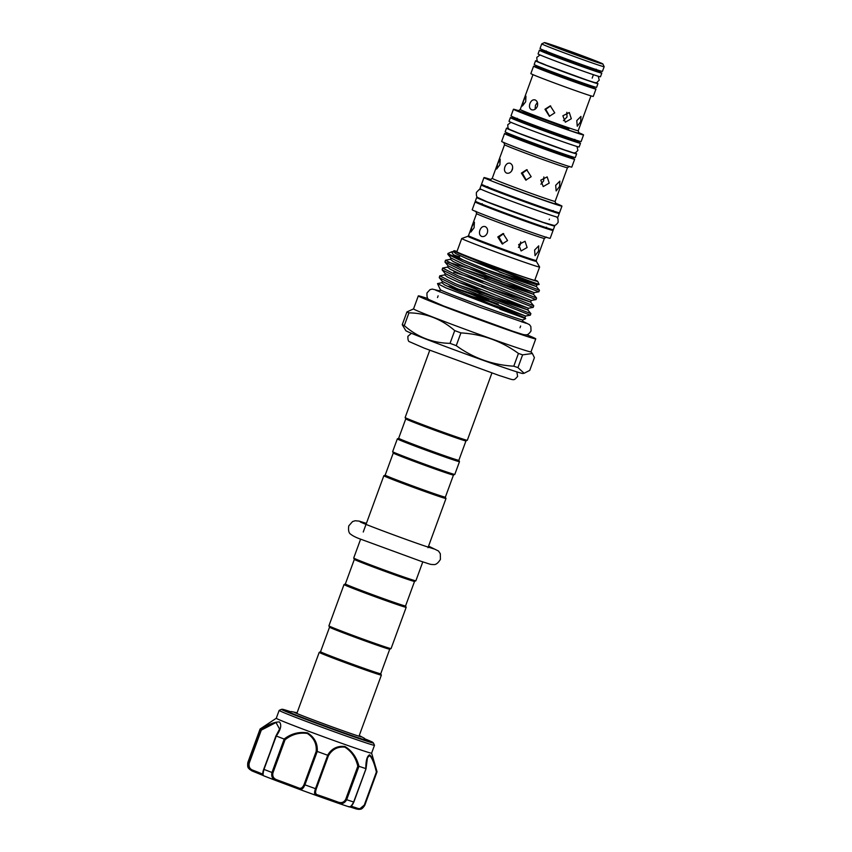 <?xml version="1.0" encoding="UTF-8"?>
<svg xmlns="http://www.w3.org/2000/svg" width="852" height="852" viewBox="0 0 852 852"><rect width="100%" height="100%" fill="white"/><g stroke="black" fill="none" stroke-linecap="round" stroke-linejoin="round"><path stroke-width="1.28" d="M551.074 54.145A25.901 0.586 20.1 0 0 546.281 52.76A25.901 0.586 20.1 0 0 561.958 59.076A25.901 0.586 20.1 0 0 588.913 68.767A25.901 0.586 20.1 0 0 594.93 70.567L595.207 69.832A25.901 0.586 -159.9 0 1 580.84 65.135A25.901 0.586 -159.9 0 1 554.865 55.54A25.901 0.586 -159.9 0 1 546.558 52.025L546.238 50.886M546.441 52.323A33.228 0.745 20.1 0 0 539.401 50.247A33.228 0.745 20.1 0 0 559.519 58.351A33.228 0.745 20.1 0 0 594.1 70.78A33.228 0.745 20.1 0 0 601.81 73.08A33.228 0.745 20.1 0 0 595.09 70.13M539.401 50.247L538.059 53.932A33.228 0.745 20.1 0 0 558.167 62.036A33.228 0.745 20.1 0 0 592.747 74.465A33.228 0.745 20.1 0 0 600.468 76.765L601.81 73.08M537.74 61.323A33.228 0.745 20.1 0 0 535.535 60.811A33.228 0.745 20.1 0 0 555.653 68.916A33.228 0.745 20.1 0 0 590.234 81.345A33.228 0.745 20.1 0 0 597.944 83.645A33.228 0.745 20.1 0 0 595.942 82.623M535.535 60.811L534.193 64.496A33.228 0.745 20.1 0 0 554.301 72.601A33.228 0.745 20.1 0 0 588.881 85.03A33.228 0.745 20.1 0 0 596.602 87.33L597.944 83.645M276.293 718.247A50.758 1.14 20.1 0 0 276.282 718.257L260.084 729.024A62.271 1.406 20.1 0 0 260.776 729.546C268.38 724.381 274.6 721.846 279.413 721.953C281.874 724.882 280.83 729.568 276.293 736.011A62.271 1.406 20.1 0 0 284.11 739.046C291.214 733.604 299.041 731.548 307.593 732.89C314.58 737.363 317.796 743.551 317.242 751.453A62.271 1.406 20.1 0 0 327.615 755.234C331.566 748.567 337.36 745.66 344.975 746.501C352.057 750.846 356.722 757.449 358.969 766.299A62.271 1.406 20.1 0 0 365.806 768.6C365.806 760.495 367.095 755.894 369.672 754.819C372.345 757.449 374.795 763.126 377.021 771.859L376.382 772.018C374.411 763.616 372.175 758.099 369.64 755.468L367.446 757.747L366.009 768.823M358.969 766.299L346.668 799.687C344.645 803.372 341.62 804.48 337.594 803.01L348.841 806.791C350.151 807.345 351.759 805.758 353.644 802.03L365.977 768.749M365.114 739.27A42.643 0.959 -159.9 0 1 367.574 740.548A42.643 0.959 -159.9 0 1 365.487 740.079A42.643 0.959 -159.9 0 1 321.321 724.615A42.643 0.959 -159.9 0 1 287.497 711.25A42.643 0.959 -159.9 0 1 289.605 711.676A42.643 0.959 -159.9 0 1 290.202 711.857M351.099 806.194A25.645 0.575 -159.9 0 1 357.531 808.292C360.215 809.251 362.462 808.186 364.273 805.097L359.107 809.4L356.509 809.017A1.044 0.714 108.9 0 1 356.509 809.017A26.689 0.596 20.1 0 0 349.927 806.865M373.421 742.965L374.486 745.255A50.758 1.14 -159.9 0 1 374.486 745.287A50.758 1.14 -159.9 0 1 371.983 744.744A50.758 1.14 -159.9 0 1 318.893 726.138A50.758 1.14 -159.9 0 1 279.158 710.398A50.758 1.14 -159.9 0 1 279.179 710.376L281.469 709.322A48.969 1.097 -159.9 0 0 319.276 724.338A48.969 1.097 -159.9 0 0 371.003 742.475A48.969 1.097 -159.9 0 0 373.421 742.965L364.283 738.641M279.158 710.398L276.282 718.257A50.758 1.14 20.1 0 0 316.017 733.998A50.758 1.14 20.1 0 0 369.097 752.614A50.758 1.14 20.1 0 0 371.61 753.147L374.486 745.287M377.01 771.869L364.784 805.268A62.271 1.406 20.1 0 0 364.805 805.246L377.01 771.869A62.271 1.406 20.1 0 0 377.031 771.837A62.271 1.406 20.1 0 0 377.031 771.816L371.61 753.136M247.868 762.433A62.271 1.406 20.1 0 0 247.847 762.455L260.073 729.046A62.271 1.406 20.1 0 0 260.073 729.046L260.456 728.779M385.179 475.107L383.847 475.725A33.1 0.745 -159.9 0 1 383.847 475.725A33.1 0.745 -159.9 0 0 394.444 480.23A33.1 0.745 -159.9 0 0 427.64 492.488A33.1 0.745 -159.9 0 0 446.001 498.484A33.1 0.745 -159.9 0 1 446.001 498.484L445.372 497.142A32.046 0.724 -159.9 0 1 445.372 497.142A32.046 0.724 -159.9 0 1 427.597 491.338A32.046 0.724 -159.9 0 1 395.456 479.463A32.046 0.724 -159.9 0 1 385.179 475.118L393.262 453.019M403.55 457.354A32.046 0.724 -159.9 0 1 393.273 453.03L392.644 451.688A33.1 0.745 -159.9 0 1 392.644 451.666A33.1 0.745 -159.9 0 0 403.262 456.15A33.1 0.745 -159.9 0 0 436.139 468.302A33.1 0.745 -159.9 0 0 454.798 474.426A33.1 0.745 -159.9 0 1 454.798 474.426L453.456 475.054A32.046 0.724 -159.9 0 1 453.456 475.054A32.046 0.724 -159.9 0 1 435.383 469.122A32.046 0.724 -159.9 0 1 403.55 457.354M422.794 561.883L415.882 580.776A33.1 0.745 -159.9 0 1 415.872 580.787A33.1 0.745 -159.9 0 1 408.193 578.487A33.1 0.745 -159.9 0 1 364.337 562.512A33.1 0.745 -159.9 0 1 353.718 558.049A33.1 0.745 -159.9 0 1 353.718 558.028L360.63 539.135M405.552 605.953A32.046 0.724 -159.9 0 1 405.552 605.964L414.541 581.405A32.046 0.724 -159.9 0 1 414.53 581.415A32.046 0.724 -159.9 0 1 407.096 579.179A32.046 0.724 -159.9 0 1 364.624 563.715A32.046 0.724 -159.9 0 1 354.347 559.391L353.718 558.049M344.016 584.557A33.1 0.745 -159.9 0 0 354.624 589.041A33.1 0.745 -159.9 0 0 387.82 601.31A33.1 0.745 -159.9 0 0 406.18 607.306A33.1 0.745 -159.9 0 1 406.18 607.306L405.552 605.964A32.046 0.724 -159.9 0 1 387.777 600.159A32.046 0.724 -159.9 0 1 355.635 588.285A32.046 0.724 -159.9 0 1 345.358 583.939L344.027 584.547A33.1 0.745 -159.9 0 0 344.016 584.557L328.915 625.826A33.1 0.745 -159.9 0 1 328.915 625.826A33.1 0.745 -159.9 0 0 339.522 630.31A33.1 0.745 -159.9 0 0 372.399 642.472A33.1 0.745 -159.9 0 0 391.057 648.585A33.1 0.745 -159.9 0 1 391.057 648.585L389.715 649.213A32.046 0.724 -159.9 0 1 389.715 649.213A32.046 0.724 -159.9 0 1 371.653 643.281A32.046 0.724 -159.9 0 1 339.81 631.513A32.046 0.724 -159.9 0 1 329.532 627.189L328.915 625.847M320.554 651.727A32.046 0.724 20.1 0 0 320.544 651.737A32.046 0.724 20.1 0 0 330.821 656.083A32.046 0.724 20.1 0 0 362.973 667.957A32.046 0.724 20.1 0 0 380.737 673.762L381.366 675.082A33.1 0.745 20.1 0 0 381.366 675.082A33.1 0.745 20.1 0 1 363.016 669.108A33.1 0.745 20.1 0 1 329.82 656.839A33.1 0.745 20.1 0 1 319.202 652.355A33.1 0.745 20.1 0 1 319.212 652.344L320.544 651.727L329.532 627.178M398.661 438.269A32.046 0.724 -159.9 0 0 408.939 442.614A32.046 0.724 -159.9 0 0 451.411 458.078A32.046 0.724 -159.9 0 0 458.855 460.304A32.046 0.724 -159.9 0 1 458.855 460.304L459.484 461.624A33.1 0.745 -159.9 0 1 459.484 461.646A33.1 0.745 -159.9 0 1 441.123 455.65A33.1 0.745 -159.9 0 1 407.938 443.381A33.1 0.745 -159.9 0 1 397.32 438.897A33.1 0.745 -159.9 0 1 397.33 438.887L398.661 438.269L405.754 418.875A32.046 0.724 20.1 0 0 405.765 418.886A32.046 0.724 20.1 0 0 425.478 426.799A32.046 0.724 20.1 0 0 458.514 438.673A32.046 0.724 20.1 0 0 465.948 440.91L467.29 440.282A33.1 0.745 -159.9 0 1 459.611 437.971A33.1 0.745 -159.9 0 1 425.499 425.723A33.1 0.745 -159.9 0 1 405.137 417.544A33.1 0.745 -159.9 0 1 405.137 417.523L405.765 418.886M491.913 373.027L467.301 440.271A33.1 0.745 -159.9 0 1 467.29 440.282M427.97 298.615A62.537 1.406 20.1 0 0 418.311 295.889L413.539 308.903A62.537 1.406 20.1 0 0 451.39 324.154A62.537 1.406 20.1 0 0 516.461 347.541A62.537 1.406 20.1 0 0 530.988 351.887L532.372 353.495L522.617 354.847L517.952 367.595L524.129 373.272L529.742 370.386L534.406 357.638L532.372 353.495M517.952 367.595A70.641 1.587 -159.9 0 1 515.918 366.914A70.641 1.587 -159.9 0 1 513.777 366.19L518.442 353.442A70.641 1.587 20.1 0 0 520.583 354.166A70.641 1.587 20.1 0 0 522.617 354.847M524.129 373.272L522.883 373.485A62.388 1.406 -159.9 0 1 508.452 369.129A62.388 1.406 -159.9 0 1 444.595 346.189A62.388 1.406 -159.9 0 1 405.786 330.64L402.25 324.697L406.915 311.949A70.641 1.587 20.1 0 0 408.949 312.844L404.285 325.592A70.641 1.587 -159.9 0 1 402.25 324.697M418.311 295.889A62.537 1.406 20.1 0 0 456.15 311.14A62.537 1.406 20.1 0 0 521.232 334.527A62.537 1.406 20.1 0 0 535.759 338.862A62.537 1.406 20.1 0 0 526.611 334.708M440.367 289.755A43.931 0.99 20.1 0 0 440.367 289.776A43.931 0.99 20.1 0 0 467.386 300.628A43.931 0.99 20.1 0 0 512.67 316.901A43.931 0.99 20.1 0 0 522.851 319.958L525.695 318.637L445.873 287.848L437.502 283.599L441.879 282.694L444.499 284.845L455.713 290.021L524.938 317.721L525.695 318.637L501.604 309.83M448.621 286.293A49.288 1.108 20.1 0 1 498.313 304.132L469.143 295.655M457.002 251.436A44.581 1.001 20.1 0 0 454.893 250.85A44.581 1.001 20.1 0 0 453.967 250.701A44.581 1.001 20.1 0 0 480.496 261.426A44.581 1.001 20.1 0 0 527.335 278.263A44.581 1.001 20.1 0 0 537.687 281.33A44.581 1.001 20.1 0 0 534.886 279.946M527.995 280.478L539.135 284.451L536.973 284.834L468.366 257.379L527.995 280.478M498.899 269.914L470.41 260.222M459.622 256.772L454.254 255.174M451.443 251.872L447.928 253.502A49.288 1.108 20.1 0 0 447.907 253.523A49.288 1.108 20.1 0 0 463.147 259.977L453.317 254.546L451.443 251.872L456.086 252.032M519.763 309.34L530.892 313.632L530.317 315.197L454.574 285.175L439.27 277.677L439.738 275.856L455.149 283.62L519.763 309.34M489.197 299.286L458.057 289.052M458.908 282.363L480.507 289.371M533.171 307.402L457.428 277.379L442.124 269.871L442.593 268.06L458.003 275.814L533.746 305.836L533.171 307.391L528.41 308.232L459.196 280.51L445.223 273.588L444.733 274.898L439.738 275.856M453.786 272.161L483.361 281.575M536.025 299.595L460.282 269.573L444.978 262.075L445.447 260.254L460.857 268.018L536.6 298.04L536.025 299.595L531.265 300.426L462.05 272.715L448.077 265.781L447.588 267.102L442.593 268.06M447.907 262.065L486.215 273.769M463.147 259.977C480.922 267.645 512.627 279.967 528.325 285.942L539.454 290.234L538.879 291.799L508.08 279.914L463.137 261.777L447.832 254.279L447.907 253.523M539.454 290.234L536.355 286.528L467.13 258.816L455.916 253.651L453.296 251.5L453.946 250.712M484.713 277.848L533.501 294.323L464.276 266.623L453.062 261.447L450.442 259.296L445.447 260.254M553.544 225.365A41.524 0.937 -159.9 0 1 554.673 226.025A41.524 0.937 -159.9 0 1 545.035 223.139A41.524 0.937 -159.9 0 1 501.817 207.611A41.524 0.937 -159.9 0 1 476.694 197.483A41.524 0.937 -159.9 0 1 477.983 197.707M554.673 226.025L553.331 229.71A41.524 0.937 -159.9 0 1 543.683 226.824A41.524 0.937 -159.9 0 1 500.475 211.296A41.524 0.937 -159.9 0 1 475.341 201.168L476.694 197.483M555.792 211.807A41.524 0.937 -159.9 0 1 559.263 213.49A41.524 0.937 -159.9 0 1 549.615 210.614A41.524 0.937 -159.9 0 1 506.407 195.087A41.524 0.937 -159.9 0 1 481.273 184.959A41.524 0.937 -159.9 0 1 485.022 185.906M559.263 213.49L557.911 217.175A41.524 0.937 -159.9 0 1 548.273 214.299A41.524 0.937 -159.9 0 1 505.055 198.761A41.524 0.937 -159.9 0 1 479.932 188.643L481.273 184.959M508.676 128.663A37.339 0.841 20.1 0 0 506.514 128.173A37.339 0.841 20.1 0 0 529.103 137.279A37.339 0.841 20.1 0 0 567.964 151.251A37.339 0.841 20.1 0 0 576.634 153.839A37.339 0.841 20.1 0 0 574.663 152.817M506.514 128.173L505.161 131.858A37.339 0.841 20.1 0 0 527.761 140.963A37.339 0.841 20.1 0 0 566.612 154.926A37.339 0.841 20.1 0 0 575.292 157.524L576.634 153.839M559.423 48.521L552.043 45.412L564.588 49.491L595.282 61.237L559.423 48.521M539.614 267.027L534.758 280.287A41.471 0.937 -159.9 0 1 511.764 272.778A41.471 0.937 -159.9 0 1 470.176 257.41A41.471 0.937 -159.9 0 1 456.874 251.787L461.731 238.517A41.471 0.937 20.1 0 0 461.731 238.517A41.471 0.937 20.1 0 0 475.033 244.141A41.471 0.937 20.1 0 0 516.621 259.509A41.471 0.937 20.1 0 0 539.614 267.027A41.471 0.937 20.1 0 0 539.614 266.995L536.366 261.351A36.476 0.82 -159.9 0 1 516.557 254.918A36.476 0.82 -159.9 0 1 479.548 241.244A36.476 0.82 -159.9 0 1 467.876 236.292L468.483 235.685A36.103 0.809 20.1 0 0 480.059 240.573A36.103 0.809 20.1 0 0 516.269 253.96A36.103 0.809 20.1 0 0 536.291 260.499L544.375 238.411A36.103 0.809 -159.9 0 1 524.353 231.861A36.103 0.809 -159.9 0 1 488.143 218.485A36.103 0.809 -159.9 0 1 476.566 213.586L475.874 211.253M538.485 251.223L535.035 255.653L534.609 250.041L538.72 245.855L538.485 251.223M527.111 247.517L521.094 250.957L518.676 244.556L525.056 241.265L527.111 247.517M507.568 240.562L502.201 243.97L497.781 236.962L503.085 233.544L507.568 240.562M485.182 226.589C487.397 227.772 488.111 229.923 487.312 233.011C485.928 235.887 484.011 237.026 481.582 236.419C479.516 235.28 478.962 233.182 479.921 230.146C481.146 227.218 482.903 226.036 485.182 226.589L485.044 226.547M478.813 202.851A41.524 0.937 20.1 0 0 475.075 201.903L472.2 209.762A41.524 0.937 20.1 0 0 485.512 215.386A41.524 0.937 20.1 0 0 527.154 230.775A41.524 0.937 20.1 0 0 550.179 238.304L553.065 230.445A41.524 0.937 20.1 0 0 549.583 228.751M475.075 201.903A41.524 0.937 20.1 0 0 488.388 207.526A41.524 0.937 20.1 0 0 530.04 222.915A41.524 0.937 20.1 0 0 553.065 230.445M491.029 179.602A41.524 0.937 20.1 0 0 483.979 177.589L481.55 184.213A41.524 0.937 20.1 0 0 494.863 189.847A41.524 0.937 20.1 0 0 536.504 205.236A41.524 0.937 20.1 0 0 559.53 212.755L561.958 206.12A41.524 0.937 20.1 0 0 555.27 203.106M483.979 177.589A41.524 0.937 20.1 0 0 497.291 183.212A41.524 0.937 20.1 0 0 538.933 198.601A41.524 0.937 20.1 0 0 561.958 206.12M559.572 186.503L556.143 190.933L555.696 185.31L559.839 181.146L559.572 186.503M549.21 183.127L543.214 186.577L540.775 180.177L547.165 176.886L549.21 183.127M531.169 176.715L525.801 180.123L521.381 173.116L526.685 169.697L531.169 176.715M510.167 163.264C512.393 164.457 513.106 166.598 512.318 169.697C510.923 172.573 509.017 173.701 506.567 173.094C504.512 171.955 503.969 169.867 504.927 166.832C506.152 163.904 507.898 162.711 510.167 163.264L510.039 163.222M511.434 135.575A37.339 0.841 20.1 0 0 504.533 133.583L501.658 141.443A37.339 0.841 20.1 0 0 513.628 146.501A37.339 0.841 20.1 0 0 551.074 160.336A37.339 0.841 20.1 0 0 571.777 167.099L574.663 159.239A37.339 0.841 20.1 0 0 568.103 156.31M504.533 133.583A37.339 0.841 20.1 0 0 516.504 138.642A37.339 0.841 20.1 0 0 553.949 152.476A37.339 0.841 20.1 0 0 574.663 159.239M517.526 119.397L517.26 120.132A30.012 0.671 20.1 0 0 526.877 124.2A30.012 0.671 20.1 0 0 556.984 135.319A30.012 0.671 20.1 0 0 573.62 140.761L573.897 140.016A30.012 0.671 -159.9 0 1 557.251 134.584A30.012 0.671 -159.9 0 1 527.154 123.455A30.012 0.671 -159.9 0 1 517.526 119.397L517.228 118.268M518.889 110.781A37.339 0.841 20.1 0 0 513.437 109.258L511.008 115.893A37.339 0.841 20.1 0 0 522.979 120.952A37.339 0.841 20.1 0 0 560.424 134.786A37.339 0.841 20.1 0 0 581.128 141.56L583.556 134.925A37.339 0.841 20.1 0 0 578.412 132.561M513.437 109.258A37.339 0.841 20.1 0 0 525.407 114.317A37.339 0.841 20.1 0 0 562.852 128.162A37.339 0.841 20.1 0 0 583.556 134.925M580.649 121.772L577.262 126.224L576.783 120.59L580.947 116.426L580.649 121.772M571.309 118.747L565.323 122.198L562.874 115.787L569.285 112.507L571.309 118.747M554.758 112.869L549.391 116.277L544.971 109.258L550.275 105.85L554.758 112.869M535.152 99.94C537.388 101.132 538.113 103.284 537.335 106.383C535.929 109.258 534.012 110.377 531.563 109.77C529.507 108.641 528.975 106.553 529.933 103.518C531.158 100.589 532.894 99.396 535.152 99.94L535.024 99.897M540.434 68.235A33.228 0.745 20.1 0 0 533.565 66.211L530.86 73.581A33.228 0.745 20.1 0 0 541.521 78.086A33.228 0.745 20.1 0 0 574.844 90.397A33.228 0.745 20.1 0 0 593.269 96.414L595.974 89.045A33.228 0.745 20.1 0 0 589.424 86.159M533.565 66.211A33.228 0.745 20.1 0 0 544.215 70.716A33.228 0.745 20.1 0 0 577.549 83.027A33.228 0.745 20.1 0 0 595.974 89.045M544.439 42.6L541.755 43.846A33.228 0.745 20.1 0 0 541.744 43.857L540.03 48.521A33.228 0.745 20.1 0 0 550.69 53.026A33.228 0.745 20.1 0 0 584.014 65.348A33.228 0.745 20.1 0 0 602.439 71.366L604.153 66.701A33.228 0.745 20.1 0 0 604.153 66.68L602.907 63.996A31.13 0.703 20.1 0 0 592.917 59.789A31.13 0.703 20.1 0 0 561.99 48.362A31.13 0.703 20.1 0 0 544.439 42.6A31.13 0.703 20.1 0 0 554.407 46.828A31.13 0.703 20.1 0 0 585.942 58.479A31.13 0.703 20.1 0 0 602.907 63.996M541.744 43.857A33.228 0.745 20.1 0 0 552.394 48.362A33.228 0.745 20.1 0 0 585.729 60.673A33.228 0.745 20.1 0 0 604.153 66.701M517.43 119.663A37.339 0.841 20.1 0 0 510.38 117.608A37.339 0.841 20.1 0 0 532.969 126.724A37.339 0.841 20.1 0 0 571.83 140.686A37.339 0.841 20.1 0 0 580.5 143.274A37.339 0.841 20.1 0 0 573.79 140.292M510.38 117.608L509.027 121.293A37.339 0.841 20.1 0 0 531.627 130.409A37.339 0.841 20.1 0 0 570.478 144.371A37.339 0.841 20.1 0 0 579.158 146.959L580.5 143.274M553.236 210.561L552.416 210.987A34.229 0.767 -159.9 0 1 533.352 204.757A34.229 0.767 -159.9 0 1 499.102 192.094A34.229 0.767 -159.9 0 1 488.121 187.461L487.781 186.609M471.901 226.717L474.415 222.191L474.085 227.761L470.868 232.042L471.901 226.717M503.681 233.629L498.984 237.058L502.786 243.981M518.421 247.463L520.284 244.726L520.678 241.925M497.696 163.722L500.188 159.186L499.879 164.766L496.641 169.037L497.696 163.722M512.68 167.908L511.615 171.06M527.164 169.761L522.361 173.19L526.216 180.134M540.871 184.213L543.661 180.858L543.832 176.96M523.501 100.738L525.95 96.18L525.673 101.771L522.404 106.031L523.501 100.738M537.378 102.421L535.439 105.371L535.067 109.258M550.648 105.893L545.727 109.322L549.646 116.277M563.438 120.643L567.027 116.99L566.836 112.304M454.702 330.597A70.641 1.587 20.1 0 0 460.911 332.898L456.246 345.646A70.641 1.587 -159.9 0 1 450.037 343.345L454.702 330.597C441.528 319.085 426.277 313.174 408.949 312.844M406.915 311.949L413.55 308.882M404.285 325.592C417.512 337.126 432.763 343.047 450.037 343.345M518.442 353.442C501.402 341.024 482.232 334.176 460.911 332.898M456.246 345.646C473.286 358.074 492.467 364.922 513.777 366.19M454.893 250.85C451.933 250.211 456.416 252.394 468.366 257.379M337.829 803.095L337.914 802.03C341.364 803.329 343.963 802.435 345.71 799.336L357.808 766.257C355.848 757.737 351.525 751.357 344.847 747.119C337.605 746.469 332.11 749.377 328.361 755.852L327.615 755.234M317.242 751.453L304.909 784.82C303.333 788.664 301.406 790.134 299.105 789.229A1.044 0.767 -68.5 0 1 298.743 787.993C300.926 788.899 302.705 787.727 304.068 784.5L316.177 751.421C316.827 743.796 313.877 737.811 307.316 733.455C299.158 732.315 291.735 734.424 285.058 739.77L284.11 739.046M299.212 789.271L316.135 795.427C314.324 794.841 314.111 792.584 315.496 788.675L327.711 755.277M276.293 736.011L263.992 769.399C262.938 773.435 262.81 775.554 263.577 775.757L276.431 780.741C272.555 779.335 271.064 776.587 271.969 772.487L284.185 739.089M263.364 775.565A26.689 0.596 20.1 0 0 252.969 771.326A1.044 0.596 -69 0 1 252.948 771.316L249.487 769.26C249.018 768.142 247.048 768.664 247.847 762.455A62.271 1.406 20.1 0 0 248.571 762.955L260.776 729.546M252.969 771.326C249.306 769.91 247.836 767.13 248.571 762.955L249.189 763.211C248.592 766.736 249.785 769.047 252.756 770.155A25.645 0.575 -159.9 0 1 262.778 774.244M275.995 736L279.573 729.035L276.027 722.496L261.298 730.121L260.787 729.557M285.058 739.77L272.949 772.849C272.235 776.321 273.567 778.653 276.953 779.846A25.645 0.575 -159.9 0 1 298.743 787.993M328.361 755.852L316.262 788.941C315.133 792.253 315.474 794.192 317.306 794.756A25.645 0.575 -159.9 0 1 337.914 802.03M263.545 775.746C262.501 774.511 262.565 772.349 263.715 769.281L276.208 736M263.289 775.533L252.948 771.316A1.044 0.596 -69 0 1 252.756 770.155M316.177 751.421L317.136 751.421M299.063 789.208A26.689 0.596 20.1 0 0 276.442 780.741L276.953 779.846M357.808 766.257L358.884 766.289M316.049 795.395L337.594 803.01A26.689 0.596 20.1 0 0 316.135 795.427A1.044 0.863 -71.8 0 0 317.306 794.756M357.531 808.292A1.044 0.714 108.9 0 1 356.53 809.027L359.107 809.4C360.279 808.846 361.418 810.497 364.805 805.246M364.273 805.097L376.382 772.018M345.71 799.336L346.668 799.687A62.271 1.406 20.1 0 0 353.644 802.03L353.793 802.062M281.469 709.322L290.628 711.708A48.234 1.086 20.1 0 0 284.632 709.812A48.234 1.086 20.1 0 0 313.035 721.665A48.234 1.086 20.1 0 0 370.45 741.943A48.234 1.086 20.1 0 0 364.88 738.876M490.188 179.719L492.232 178.377A33.494 0.756 20.1 0 0 502.978 182.914A33.494 0.756 20.1 0 0 536.568 195.332A33.494 0.756 20.1 0 0 555.131 201.402L567.453 167.748A33.494 0.756 -159.9 0 1 548.88 161.678A33.494 0.756 -159.9 0 1 515.29 149.26A33.494 0.756 -159.9 0 1 504.554 144.723L503.851 142.38M518.165 110.856L520.221 109.514A30.874 0.692 20.1 0 0 530.125 113.699A30.874 0.692 20.1 0 0 561.085 125.148A30.874 0.692 20.1 0 0 578.21 130.739L590.968 95.871M578.817 133.018A32.962 0.745 -159.9 0 1 564.077 128.471A32.962 0.745 -159.9 0 1 528.112 115.233A32.962 0.745 -159.9 0 1 525.162 113.039A32.962 0.745 -159.9 0 1 568.806 128.929M539.827 68.416L540.796 67.745A25.901 0.586 20.1 0 0 549.103 71.259A25.901 0.586 20.1 0 0 575.089 80.855A25.901 0.586 20.1 0 0 589.446 85.551L589.563 85.253M589.712 86.648A26.944 0.607 -159.9 0 1 577.145 82.719A26.944 0.607 -159.9 0 1 548.102 72.026A26.944 0.607 -159.9 0 1 545.237 70.077M510.817 135.777L511.775 135.117A30.012 0.671 20.1 0 0 521.403 139.185A30.012 0.671 20.1 0 0 551.5 150.303A30.012 0.671 20.1 0 0 568.135 155.746L568.241 155.469M568.38 156.821A31.055 0.703 -159.9 0 1 553.757 152.242A31.055 0.703 -159.9 0 1 520.391 139.941A31.055 0.703 -159.9 0 1 521.211 139.11M546.771 228.006A35.241 0.788 -159.9 0 1 530.029 222.755A35.241 0.788 -159.9 0 1 492.275 208.836L482.562 204.395M555.738 203.671A35.582 0.799 -159.9 0 1 539.71 198.718A35.582 0.799 -159.9 0 1 500.965 184.447M487.951 303.248L525.556 316.028L456.342 288.317L442.369 281.384L441.879 282.694M458.088 284.856L528.41 308.232L527.793 309.926L499.645 298.924L458.568 282.214L447.353 277.049L444.733 274.898M463.797 269.264L534.119 292.63L464.904 264.919L450.932 257.986L450.442 259.296M499.368 272.054L536.973 284.834L536.355 286.528L487.568 270.041M499.783 309.148L524.938 317.721L525.556 316.028L530.317 315.197M479.005 293.439L527.793 309.926L530.892 313.632M481.859 285.644L530.647 302.13L461.422 274.419L450.207 269.243L447.588 267.102M348.841 806.791A55.987 1.257 -159.9 0 1 338.074 803.17M315.954 795.363A55.987 1.257 -159.9 0 1 299.329 789.314M276.016 780.581A55.987 1.257 -159.9 0 1 263.577 775.757M304.068 784.5L304.909 784.82A62.271 1.406 20.1 0 0 315.496 788.675L316.262 788.941M275.856 736.096L263.992 769.399A62.271 1.406 20.1 0 0 271.969 772.487L272.949 772.849M261.298 730.121L249.189 763.211M598.274 76.254L599.212 80.205C595.399 83.411 598.679 83.773 587.731 80.365L546.228 65.199C536.685 60.769 537.165 63.101 536.803 57.372L540.062 54.954M576.985 146.469L577.89 150.399C574.11 154.638 574.706 152.806 565.462 150.271L517.878 132.88C507.196 128.045 508.154 130.292 507.771 124.733L510.998 122.315M556.622 216.951L557.943 218.559L558.167 222.287C556.462 224.736 554.993 225.759 553.757 225.365L543.278 222.404L487.237 201.871L477.812 197.568C476.619 197.068 476.161 195.342 476.438 192.382L479.005 189.676L481.06 189.293M516.845 371.877L517.622 376.467C513.01 381.121 515.769 380.631 499.272 375.54L424.434 348.212L409.546 341.748C408.353 341.577 407.799 339.767 407.895 336.306L411.441 333.302M522.436 321.119L529.465 324.655L530.849 326.529L531.03 330.981C529.039 333.941 527.282 335.209 525.759 334.804C523.533 334.74 524.278 334.942 512.233 331.034L443.626 305.996L429.025 299.616C427.438 299.169 426.756 296.933 427.001 292.918L430.015 289.637L432.283 289.094L439.93 290.926M526.206 323.302L479.719 307.231L435.649 290.159M360.279 521.946C365.295 524.534 407.98 540.413 426.043 546.42L434.169 548.986M366.403 523.373L359.139 521.115L355.156 520.753L352.547 521.573L348.777 525.865C348.148 530.295 348.787 533.086 350.694 534.225C353.069 536.068 356.551 537.772 361.12 539.337L421.037 561.298C430.537 564.28 429.951 564.514 433.562 564.557C435.755 564.908 438.034 563.193 440.42 559.402L440.314 553.715L438.514 551.031L428.567 546.121M356.53 809.027L348.841 806.588M289.403 712.24L291.395 711.558L297.092 712.783M361.131 736.905L360.513 736.671C350.822 733.913 302.471 716.255 294.419 712.378L294.43 712.389M446.001 498.484L427.992 547.698M354.336 559.381L345.358 583.939M459.484 461.646L454.808 474.415M530.988 351.887L535.759 338.862M520.008 327.754L520.647 326.018M522.084 322.099L522.862 319.958M537.687 281.33L539.135 284.451M458.855 460.304L465.959 440.899M592.161 78.128L593.429 74.688M481.38 204.097L482.189 203.671M549.21 219.646L549.412 219.081M359.001 736.213L381.366 675.103M296.837 713.465L319.202 652.355M546.483 227.196L546.824 228.048M546.281 52.76L546.558 52.025M520.221 109.514L532.979 74.646M492.232 178.377L504.554 144.723M468.483 235.685L476.566 213.586M467.876 236.292L461.752 238.507M536.366 261.351L536.291 260.499M568.135 155.746L568.433 156.864M573.897 140.016L574.844 139.355M589.446 85.551L589.765 86.691M595.207 69.832L596.176 69.161M578.21 130.739L578.913 133.093M567.453 167.748L569.498 166.406M555.131 201.402L555.834 203.745M544.375 238.411L546.409 237.069M439.579 291.906L440.356 289.765L437.502 283.599M437.502 297.561L438.141 295.825M447.832 254.279L450.932 257.986M538.879 291.799L534.119 292.63L533.501 294.323L536.6 298.04M444.978 262.075L448.077 265.781M442.124 269.871L445.223 273.588M439.27 277.677L442.369 281.384M531.265 300.426L530.647 302.13L533.746 305.836M451.869 251.745L453.296 251.5M429.749 350.278L405.137 417.523M397.32 438.897L392.644 451.666M389.726 649.203L380.737 673.762M406.18 607.306L391.079 648.574M414.53 581.415L415.872 580.787M383.837 475.735L363.24 532.01M445.372 497.142L453.466 475.043M365.465 740.079L364.411 738.301L359.256 735.532M275.878 736.064L279.531 729.142M345.06 746.533L344.847 747.119M252.948 771.316L252.298 771.039M299.084 789.218L276.229 780.666M365.998 768.855L353.836 802.083C352.121 805.864 350.481 807.44 348.937 806.823L348.937 806.823"/></g></svg>
